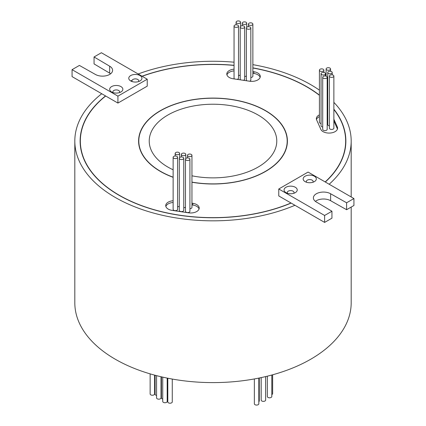 <?xml version="1.0" encoding="UTF-8"?>
<svg xmlns="http://www.w3.org/2000/svg" width="426" height="426" viewBox="0 0 426 426"><rect width="100%" height="100%" fill="white"/><g stroke="black" fill="none" stroke-linecap="round" stroke-linejoin="round"><path stroke-width="0.64" d="M345.646 145.49A132.656 76.589 0 0 0 345.656 144.515L345.656 141.049A132.656 76.589 0 0 0 333.872 109.487M325.166 181.939A132.656 76.589 0 0 0 345.656 141.049M319.415 95.317A132.656 76.589 0 0 0 306.805 86.888A132.656 76.589 0 0 0 252.868 68M117.922 96.132L147.231 79.209L101.383 52.739L94.055 56.967L109.652 66.19A10.096 5.831 180 0 1 112.608 70.311A10.096 5.831 180 0 1 106.378 75.7A10.096 5.831 180 0 1 95.371 74.433L79.401 65.428L72.069 69.662L117.922 96.132L117.922 103.076L105.691 96.015A132.656 76.589 0 0 0 80.344 141.049A132.656 76.589 0 0 0 119.195 195.204A132.656 76.589 0 0 0 290.995 203L324.617 222.409L331.945 218.181L331.945 211.237L316.348 202.015A10.096 5.831 180 0 1 313.392 197.893A10.096 5.831 180 0 1 319.622 192.504A10.096 5.831 180 0 1 330.629 193.771L346.599 202.776L353.931 198.543L308.078 172.072L278.769 188.995L324.617 215.465L331.945 211.237M105.691 96.015L105.541 95.93A132.869 76.712 0 0 0 80.131 141.049A132.869 76.712 0 0 0 119.046 195.289A132.869 76.712 0 0 0 291.144 203.085M319.415 95.11A132.869 76.712 0 0 0 306.954 86.803A132.869 76.712 0 0 0 252.868 67.867M234.05 65.3A132.869 76.712 0 0 0 142.018 76.201M80.354 140.074A132.869 76.712 0 0 0 80.163 142.779M191.95 182.12A74.193 42.834 0 0 0 287.193 141.049A74.193 42.834 0 0 0 265.462 110.755A74.193 42.834 0 0 0 184.607 101.473A74.193 42.834 0 0 0 138.807 141.049A74.193 42.834 0 0 0 160.538 171.337A74.193 42.834 0 0 0 173.132 177.173M191.95 182.248A74.406 42.957 0 0 0 287.406 141.049A74.406 42.957 0 0 0 265.616 110.669A74.406 42.957 0 0 0 184.527 101.356A74.406 42.957 0 0 0 138.594 141.049A74.406 42.957 0 0 0 160.384 171.422A74.406 42.957 0 0 0 173.132 177.317M138.807 141.272A74.406 42.957 0 0 0 138.652 142.779M323.371 78.176A2.231 1.289 0 0 0 325.805 78.459A2.231 1.289 0 0 0 327.184 77.266A2.231 1.289 0 0 0 326.529 76.355A2.231 1.289 0 0 0 324.095 76.078A2.231 1.289 0 0 0 322.716 77.266A2.231 1.289 0 0 0 323.371 78.176M322.716 77.266L322.716 129.339A2.231 1.289 0 0 0 323.371 130.255A2.231 1.289 0 0 0 325.805 130.532A2.231 1.289 0 0 0 327.184 129.339L327.184 77.266M330.059 77.005A2.231 1.289 0 0 0 332.493 77.282A2.231 1.289 0 0 0 333.872 76.094A2.231 1.289 0 0 0 333.217 75.184A2.231 1.289 0 0 0 330.784 74.901A2.231 1.289 0 0 0 329.41 76.094A2.231 1.289 0 0 0 330.059 77.005M329.41 76.094L329.41 128.167A2.231 1.289 0 0 0 330.059 129.078A2.231 1.289 0 0 0 332.493 129.355A2.231 1.289 0 0 0 333.872 128.167L333.872 76.094M328.409 73.448A2.231 1.289 0 0 0 330.842 73.725A2.231 1.289 0 0 0 332.221 72.537A2.231 1.289 0 0 0 331.566 71.627A2.231 1.289 0 0 0 329.133 71.344A2.231 1.289 0 0 0 327.759 72.537A2.231 1.289 0 0 0 328.409 73.448M327.759 72.537L327.759 124.61A2.231 1.289 0 0 0 328.409 125.521A2.231 1.289 0 0 0 329.41 125.856M321.721 74.619A2.231 1.289 0 0 0 324.154 74.901A2.231 1.289 0 0 0 325.533 73.709A2.231 1.289 0 0 0 324.878 72.798A2.231 1.289 0 0 0 322.445 72.521A2.231 1.289 0 0 0 321.066 73.709A2.231 1.289 0 0 0 321.721 74.619M321.066 73.709L321.066 125.787A2.231 1.289 0 0 0 321.721 126.698A2.231 1.289 0 0 0 322.716 127.028M326.758 69.891A2.231 1.289 0 0 0 329.192 70.168A2.231 1.289 0 0 0 330.571 68.98A2.231 1.289 0 0 0 329.916 68.069A2.231 1.289 0 0 0 327.482 67.787A2.231 1.289 0 0 0 326.108 68.98A2.231 1.289 0 0 0 326.758 69.891M327.184 122.156A2.231 1.289 0 0 0 327.759 122.299M320.07 71.067A2.231 1.289 0 0 0 322.503 71.344A2.231 1.289 0 0 0 323.882 70.152A2.231 1.289 0 0 0 323.227 69.241A2.231 1.289 0 0 0 320.794 68.964A2.231 1.289 0 0 0 319.415 70.152A2.231 1.289 0 0 0 320.07 71.067M319.415 70.152L319.415 122.23A2.231 1.289 0 0 0 320.07 123.141A2.231 1.289 0 0 0 321.066 123.471M249.056 25.027A2.231 1.289 0 0 0 251.489 25.31A2.231 1.289 0 0 0 252.868 24.117A2.231 1.289 0 0 0 252.213 23.206A2.231 1.289 0 0 0 249.78 22.924A2.231 1.289 0 0 0 248.401 24.117A2.231 1.289 0 0 0 249.056 25.027M250.834 77.473A2.231 1.289 0 0 0 252.868 76.19L252.868 24.117M247.021 28.893A2.231 1.289 0 0 0 249.455 29.17A2.231 1.289 0 0 0 250.834 27.978A2.231 1.289 0 0 0 250.179 27.067A2.231 1.289 0 0 0 247.746 26.79A2.231 1.289 0 0 0 246.366 27.978A2.231 1.289 0 0 0 247.021 28.893M249.577 81.212A2.231 1.289 0 0 0 250.834 80.056L250.834 27.978M242.895 24.074A2.231 1.289 0 0 0 245.328 24.357A2.231 1.289 0 0 0 246.707 23.164A2.231 1.289 0 0 0 246.052 22.253A2.231 1.289 0 0 0 243.619 21.976A2.231 1.289 0 0 0 242.245 23.164A2.231 1.289 0 0 0 242.895 24.074M244.673 76.52A2.231 1.289 0 0 0 246.366 75.924M240.86 27.94A2.231 1.289 0 0 0 243.294 28.217A2.231 1.289 0 0 0 244.673 27.024A2.231 1.289 0 0 0 244.018 26.114A2.231 1.289 0 0 0 241.585 25.837A2.231 1.289 0 0 0 240.205 27.024A2.231 1.289 0 0 0 240.86 27.94M243.321 80.285A2.231 1.289 0 0 0 244.673 79.103L244.673 27.024M236.734 23.121A2.231 1.289 0 0 0 239.167 23.403A2.231 1.289 0 0 0 240.546 22.211A2.231 1.289 0 0 0 239.891 21.3A2.231 1.289 0 0 0 237.458 21.023A2.231 1.289 0 0 0 236.084 22.211A2.231 1.289 0 0 0 236.734 23.121M238.512 75.567A2.231 1.289 0 0 0 240.205 74.971M234.699 26.987A2.231 1.289 0 0 0 237.133 27.264A2.231 1.289 0 0 0 238.512 26.071A2.231 1.289 0 0 0 237.857 25.161A2.231 1.289 0 0 0 235.424 24.884A2.231 1.289 0 0 0 234.05 26.071A2.231 1.289 0 0 0 234.699 26.987M237.064 79.353A2.231 1.289 0 0 0 238.512 78.15L238.512 26.071M173.787 158.211A2.231 1.289 0 0 0 176.22 158.488A2.231 1.289 0 0 0 177.599 157.295A2.231 1.289 0 0 0 176.944 156.385A2.231 1.289 0 0 0 174.511 156.108A2.231 1.289 0 0 0 173.132 157.295A2.231 1.289 0 0 0 173.787 158.211M173.132 157.295L173.132 209.374A2.231 1.289 0 0 0 173.787 210.284A2.231 1.289 0 0 0 176.22 210.561A2.231 1.289 0 0 0 177.599 209.374L177.599 157.295M175.821 154.345A2.231 1.289 0 0 0 178.254 154.627A2.231 1.289 0 0 0 179.634 153.435A2.231 1.289 0 0 0 178.979 152.524A2.231 1.289 0 0 0 176.545 152.247A2.231 1.289 0 0 0 175.166 153.435A2.231 1.289 0 0 0 175.821 154.345M177.599 206.791A2.231 1.289 0 0 0 179.293 206.195M179.948 159.164A2.231 1.289 0 0 0 182.381 159.441A2.231 1.289 0 0 0 183.755 158.248A2.231 1.289 0 0 0 183.105 157.338A2.231 1.289 0 0 0 180.672 157.061A2.231 1.289 0 0 0 179.293 158.248A2.231 1.289 0 0 0 179.948 159.164M179.293 158.248L179.293 210.327A2.231 1.289 0 0 0 179.948 211.237A2.231 1.289 0 0 0 182.381 211.514A2.231 1.289 0 0 0 183.755 210.327L183.755 158.248M181.982 155.298A2.231 1.289 0 0 0 184.415 155.581A2.231 1.289 0 0 0 185.795 154.388A2.231 1.289 0 0 0 185.14 153.477A2.231 1.289 0 0 0 182.706 153.2A2.231 1.289 0 0 0 181.327 154.388A2.231 1.289 0 0 0 181.982 155.298M183.755 207.744A2.231 1.289 0 0 0 185.454 207.148M186.109 160.117A2.231 1.289 0 0 0 188.542 160.394A2.231 1.289 0 0 0 189.916 159.202A2.231 1.289 0 0 0 189.266 158.291A2.231 1.289 0 0 0 186.833 158.014A2.231 1.289 0 0 0 185.454 159.202A2.231 1.289 0 0 0 186.109 160.117M185.454 159.202L185.454 211.28A2.231 1.289 0 0 0 186.109 212.191A2.231 1.289 0 0 0 188.542 212.468A2.231 1.289 0 0 0 189.916 211.28L189.916 159.202M188.143 156.251A2.231 1.289 0 0 0 190.576 156.534A2.231 1.289 0 0 0 191.95 155.341A2.231 1.289 0 0 0 191.301 154.43A2.231 1.289 0 0 0 188.867 154.148A2.231 1.289 0 0 0 187.488 155.341A2.231 1.289 0 0 0 188.143 156.251M189.916 208.697A2.231 1.289 0 0 0 191.95 207.414L191.95 155.341M305.075 181.62L305.075 181.62A6.592 3.807 180 0 1 305.075 176.242A6.592 3.807 180 0 1 314.393 176.242A6.592 3.807 180 0 1 314.393 181.62A6.592 3.807 180 0 1 305.075 181.62M312.886 182.269A3.403 1.965 0 0 0 313.137 181.535A3.403 1.965 0 0 0 312.141 180.145A3.403 1.965 0 0 0 308.435 179.719A3.403 1.965 0 0 0 306.331 181.535A3.403 1.965 0 0 0 306.582 182.269M285.984 192.643L285.984 192.643A6.592 3.807 180 0 1 285.984 187.259A6.592 3.807 180 0 1 295.303 187.259A6.592 3.807 180 0 1 295.303 192.643A6.592 3.807 180 0 1 285.984 192.643M293.796 193.292A3.403 1.965 0 0 0 294.047 192.557A3.403 1.965 0 0 0 293.045 191.167A3.403 1.965 0 0 0 289.339 190.741A3.403 1.965 0 0 0 287.241 192.557A3.403 1.965 0 0 0 287.491 193.292M130.697 80.945L130.697 80.945A6.592 3.807 180 0 1 130.697 75.562A6.592 3.807 180 0 1 140.016 75.562A6.592 3.807 180 0 1 140.016 80.945A6.592 3.807 180 0 1 130.697 80.945M138.509 81.595A3.403 1.965 0 0 0 138.759 80.86A3.403 1.965 0 0 0 137.763 79.47A3.403 1.965 0 0 0 134.057 79.044A3.403 1.965 0 0 0 131.953 80.86A3.403 1.965 0 0 0 132.204 81.595M111.607 91.968L111.607 91.968A6.592 3.807 180 0 1 111.607 86.584A6.592 3.807 180 0 1 120.925 86.584A6.592 3.807 180 0 1 120.925 91.968A6.592 3.807 180 0 1 111.607 91.968M119.418 92.618A3.403 1.965 0 0 0 119.669 91.878A3.403 1.965 0 0 0 118.673 90.493A3.403 1.965 0 0 0 114.967 90.067A3.403 1.965 0 0 0 112.863 91.878A3.403 1.965 0 0 0 113.114 92.618M319.415 114.882A8.504 4.91 0 0 0 316.348 118.662A8.504 4.91 0 0 0 316.614 119.882L320.853 129.392A8.504 4.91 0 0 0 323.073 131.639A8.504 4.91 0 0 0 332.339 132.704A8.504 4.91 0 0 0 337.589 128.173A8.504 4.91 0 0 0 337.323 126.948L333.872 119.205M337.456 129.041A8.504 4.91 0 0 0 337.323 128.684L333.872 120.941M234.05 69.166A8.504 4.91 0 0 0 226.797 74.023A8.504 4.91 0 0 0 229.289 77.495A8.504 4.91 0 0 0 233.182 78.778L249.657 81.222A8.504 4.91 0 0 0 260.275 76.472A8.504 4.91 0 0 0 253.891 71.717L252.868 71.563M173.132 200.752A8.504 4.91 0 0 0 165.725 205.62A8.504 4.91 0 0 0 168.211 209.091A8.504 4.91 0 0 0 172.109 210.375L188.58 212.824A8.504 4.91 0 0 0 199.203 208.069A8.504 4.91 0 0 0 192.818 203.314L191.95 203.186M172.264 379.06L172.264 401.926A2.231 1.289 180 0 1 170.885 403.113A2.231 1.289 180 0 1 168.451 402.836A2.231 1.289 180 0 1 167.796 401.926L167.796 378.213M167.2 378.096L167.2 401.446A2.231 1.289 180 0 1 165.82 402.639A2.231 1.289 180 0 1 163.387 402.357A2.231 1.289 180 0 1 162.737 401.446L162.737 377.138M162.737 399.04A2.231 1.289 180 0 1 162.072 398.779A2.231 1.289 180 0 1 161.417 397.868L161.417 376.834M161.028 376.744L161.028 397.884A2.231 1.289 180 0 1 159.649 399.077A2.231 1.289 180 0 1 157.215 398.795A2.231 1.289 180 0 1 156.56 397.884L156.56 375.647M156.56 395.429A2.231 1.289 180 0 1 155.746 395.126A2.231 1.289 180 0 1 155.096 394.215L155.096 375.263M154.601 375.13L154.601 393.949A2.231 1.289 180 0 1 153.227 395.142A2.231 1.289 180 0 1 150.793 394.859A2.231 1.289 180 0 1 150.138 393.949L150.138 373.868M272.635 374.795L272.635 393.592A2.231 1.289 180 0 1 271.809 394.593M271.809 375.018L271.809 396.515A2.231 1.289 180 0 1 270.43 397.708A2.231 1.289 180 0 1 267.997 397.426A2.231 1.289 180 0 1 267.342 396.515L267.342 376.174M265.638 376.589L265.638 400.078A2.231 1.289 180 0 1 264.258 401.271A2.231 1.289 180 0 1 261.825 400.988A2.231 1.289 180 0 1 261.17 400.078L261.17 377.601M259.28 377.995L259.28 400.93A2.231 1.289 180 0 1 258.822 401.713M258.822 378.091L258.822 403.789A2.231 1.289 180 0 1 257.442 404.977A2.231 1.289 180 0 1 255.009 404.7A2.231 1.289 180 0 1 254.354 403.789L254.354 378.948M173.132 169.788A63.778 36.822 180 0 1 167.903 167.083A63.778 36.822 180 0 1 149.222 141.049A63.778 36.822 180 0 1 188.596 107.027A63.778 36.822 180 0 1 258.097 115.009A63.778 36.822 180 0 1 276.778 141.049A63.778 36.822 180 0 1 191.95 175.805M105.541 95.93L101.739 93.731A138.184 79.779 0 0 0 74.816 141.049A138.184 79.779 0 0 0 115.286 197.462A138.184 79.779 0 0 0 294.946 205.284M74.816 141.049L74.816 302.822A138.184 79.779 0 0 0 115.286 359.235A138.184 79.779 0 0 0 265.883 376.531A138.184 79.779 0 0 0 351.184 302.822L351.184 207.073M329.17 184.25A138.184 79.779 0 0 0 351.184 141.049A138.184 79.779 0 0 0 333.872 102.384M319.415 90.152A138.184 79.779 0 0 0 310.714 84.636A138.184 79.779 0 0 0 252.868 64.656M234.05 65.428A132.656 76.589 0 0 0 142.172 76.286M117.922 103.076L147.231 86.153L147.231 79.209M278.769 188.995L278.769 195.939L290.995 203M325.32 182.024A132.869 76.712 0 0 0 345.869 141.049A132.869 76.712 0 0 0 333.872 109.189M234.05 62.196A138.184 79.779 0 0 0 138.168 73.975M319.415 116.617A8.504 4.91 0 0 0 316.481 119.53M246.366 27.978L246.366 80.056A2.231 1.289 0 0 0 246.776 80.796M240.205 27.024L240.205 79.103A2.231 1.289 0 0 0 240.679 79.891M234.05 26.071L234.05 78.15A2.231 1.289 0 0 0 234.588 78.986M234.05 70.902A8.504 4.91 0 0 0 226.93 74.891M260.142 77.34A8.504 4.91 0 0 0 253.891 73.453L252.868 73.299M199.07 208.937A8.504 4.91 0 0 0 192.818 205.05L191.95 204.922M173.132 202.488A8.504 4.91 0 0 0 165.858 206.488M315.378 201.365A10.096 5.831 180 0 1 330.629 200.715L346.599 209.72L353.931 205.486L353.931 198.543M324.617 215.465L324.617 222.409M330.629 193.771L330.629 200.715M346.599 202.776L346.599 209.72M72.069 69.662L72.069 76.605L101.739 93.731M94.055 56.967L94.055 63.911L109.652 73.134A10.096 5.831 180 0 1 110.622 73.783M109.652 66.19L109.652 73.134M261.17 397.495A2.231 1.289 180 0 1 261.138 397.277L261.138 377.606M287.348 142.779A74.406 42.957 0 0 0 287.193 141.272M132.065 80.365A132.656 76.589 0 0 0 130.729 80.967M345.837 142.779A132.869 76.712 0 0 0 345.646 140.074M80.344 141.049L80.344 144.515A132.656 76.589 0 0 0 80.354 145.49M337.323 128.684L337.323 126.948M192.818 205.05L192.818 203.314M253.891 73.453L253.891 71.717M287.193 144.292L287.193 141.049M332.221 72.537L332.221 74.848M325.533 73.709L325.533 76.025M330.571 68.98L330.571 71.291M323.882 70.152L323.882 72.468M246.707 23.164L246.707 27.296M240.546 22.211L240.546 26.343M179.634 153.435L179.634 157.567M185.795 154.388L185.795 158.52M351.184 141.049L351.184 196.961M187.488 155.341L187.488 157.918M181.327 154.388L181.327 156.965M175.166 153.435L175.166 156.012M236.084 22.211L236.084 24.788M242.245 23.164L242.245 25.741M248.401 24.117L248.401 26.694M326.108 68.98L326.108 76.163M138.807 144.292L138.807 141.049"/></g></svg>
